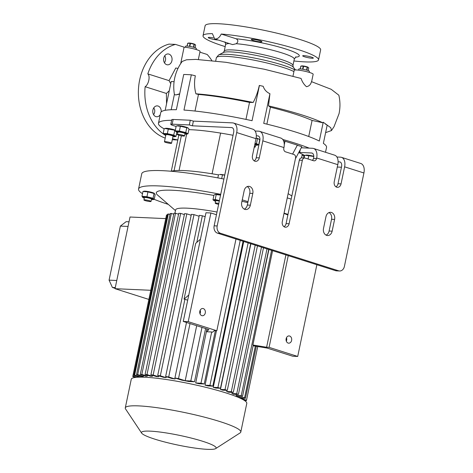 <?xml version="1.0" encoding="UTF-8"?>
<svg xmlns="http://www.w3.org/2000/svg" width="473" height="473" viewBox="0 0 473 473"><rect width="100%" height="100%" fill="white"/><g stroke="black" fill="none" stroke-linecap="round" stroke-linejoin="round"><path stroke-width="0.71" d="M309.224 72.375L309.443 71.328A5.445 0.704 -168.2 0 0 307.539 70.371A5.445 0.704 -168.2 0 0 301.922 69.111A5.445 0.704 -168.2 0 0 298.782 69.099L298.564 70.146M306.871 70.17L307.491 67.196L308.006 67.225A3.329 0.432 -168.2 0 0 306.942 66.782A3.329 0.432 -168.2 0 0 301.744 65.918L300.875 66.114A4.086 0.526 -168.2 0 0 300.81 66.149L300.231 68.928M300.284 68.928L300.875 66.114L303.228 66.22L302.602 69.218M302.957 69.277L303.589 66.273A4.086 0.526 -168.2 0 0 303.228 66.22M303.589 66.273L307.196 67.101L306.575 70.087M307.491 67.196A4.086 0.526 -168.2 0 0 307.344 67.148A4.086 0.526 -168.2 0 0 307.196 67.101M308.278 67.42L308.745 67.917L308.189 70.589M196.106 49.505L196.325 48.459A5.445 0.704 -168.2 0 0 194.415 47.501A5.445 0.704 -168.2 0 0 188.804 46.242A5.445 0.704 -168.2 0 0 185.658 46.236L185.44 47.282M193.747 47.3L194.368 44.326L194.882 44.361A3.329 0.432 -168.2 0 0 193.824 43.918A3.329 0.432 -168.2 0 0 188.626 43.055L187.757 43.244A4.086 0.526 -168.2 0 0 187.686 43.285L187.107 46.058M187.166 46.064L187.757 43.244L190.111 43.35L189.484 46.348M189.839 46.413L190.465 43.41A4.086 0.526 -168.2 0 0 190.111 43.35M190.465 43.41L194.078 44.231L193.451 47.217M195.154 44.557L195.627 45.047L195.065 47.72M304.772 158.006L301.733 157.87A3.027 2.353 92.6 0 0 299.32 160.17L302.365 160.312A3.027 2.353 -87.4 0 1 304.772 158.006A3.027 2.353 -87.4 0 1 305.251 158.094L313.658 160.767A3.027 2.353 92.6 0 0 314.137 160.85A3.027 2.353 92.6 0 0 316.543 158.55L313.498 158.414L313.623 157.822A4.842 2.98 -72.4 0 0 312.044 153.075A4.842 2.98 -72.4 0 0 311.559 152.986L299.681 152.454A3.027 0.39 11.8 0 0 298.989 152.56A3.027 0.39 11.8 0 0 299.391 152.85A69.596 8.963 11.8 0 1 304.618 155.44L306.019 155.114A5.463 0.704 11.8 0 1 313.776 156.303M304.145 157.621A65.363 8.419 11.8 0 0 303.719 157.06A3.027 0.39 11.8 0 1 303.69 156.983A3.027 0.39 11.8 0 1 304.299 156.876M337.302 167.04L341.459 167.223M335.936 186.817A4.541 3.53 92.6 0 0 338.006 183.743L341.565 166.703A4.842 2.98 -72.4 0 0 339.986 161.955A4.842 2.98 -72.4 0 0 339.502 161.867L338.1 161.807M172.923 136.715A5.463 0.704 -168.2 0 0 174.567 136.727L175.986 136.395L173.757 135.112L167.353 133.652L163.179 133.463L164.184 128.65L165.603 128.319A5.463 0.704 11.8 0 1 174.135 129.738A5.463 0.704 11.8 0 1 175.335 130.181M282.748 139.458A84.726 10.914 11.8 0 1 294.661 143.023A84.726 10.914 11.8 0 1 309.23 148.138L301.26 147.783M177.576 134.651A84.726 10.914 11.8 0 1 176.441 134.231M164.149 128.839A84.726 10.914 11.8 0 1 158.461 123.305A84.726 10.914 11.8 0 1 171.652 120.278M304.05 155.25A65.363 8.419 11.8 0 1 301.945 155.848M283.51 140.735L297.783 145.27L297.298 145.246L292.598 154.074M295.43 158.721L301.845 146.695L297.298 145.246M269.929 93.713L263.733 123.376A84.726 10.914 11.8 0 1 296.873 132.446A84.726 10.914 11.8 0 1 319.31 141.037L323.236 122.229L322.799 122.761C311.145 117.339 293.053 111.705 268.516 105.857L269.929 93.713C266.488 92.111 264.247 89.639 263.207 86.299A84.726 10.914 -168.2 0 0 259.423 85.459L259.293 85.459C257.998 91.537 255.964 97.202 253.185 102.458C229.902 97.722 210.81 94.842 195.917 93.82C194.302 87.824 194.113 81.811 195.343 75.786L191.329 74.817A84.726 10.914 -168.2 0 0 183.719 74.48L176.352 109.724A84.726 10.914 11.8 0 0 160.672 112.734L158.461 123.305M191.329 74.817L183.962 110.067A84.726 10.914 11.8 0 1 252.056 120.704L259.423 85.459M165.183 110.321L171.202 81.498L174.088 81.705M164.835 128.485L175.312 130.317M167.353 133.652L168.358 128.839M174.567 136.727A5.463 0.704 -168.2 0 0 172.905 135.615A5.463 0.704 -168.2 0 0 166.614 134.267A5.463 0.704 -168.2 0 0 164.297 134.58A5.463 0.704 -168.2 0 0 165.81 135.231M163.179 133.463L164.297 134.58M175.986 136.395L176.849 132.274M173.757 135.112L174.762 130.306M171.557 143.254L173.029 136.2A3.63 0.467 -168.2 0 0 170.735 135.272A3.63 0.467 -168.2 0 0 166.75 134.592A3.63 0.467 -168.2 0 0 165.917 134.716L164.444 141.77A3.63 0.467 11.8 0 1 165.272 141.646A3.63 0.467 11.8 0 1 169.263 142.32A3.63 0.467 11.8 0 1 171.557 143.254A3.63 0.467 11.8 0 1 170.729 143.378A3.63 0.467 11.8 0 1 166.744 142.698A3.63 0.467 11.8 0 1 164.444 141.77M181.36 135.769L174.058 170.706M186.646 134.119L179.06 170.457M220.589 133.09L212.087 173.786M325.619 132.629L331.467 130.566L330.787 127.734L323.236 122.229M161.187 111.859A5.445 4.233 92.6 0 0 158.088 106.029A5.445 4.233 92.6 0 0 157.225 105.875A5.445 4.233 92.6 0 0 152.803 110.57A5.445 4.233 92.6 0 0 155.877 116.606A5.445 4.233 92.6 0 0 156.74 116.76A5.445 4.233 92.6 0 0 160.27 114.661M166.549 103.776L166.39 93.453L145.14 86.701C148.658 84.596 150.449 76.041 147.818 73.883A48.417 37.627 -87.4 0 1 175.483 44.403L169.015 44.113A48.417 37.627 -87.4 0 0 138.418 90.036A48.417 37.627 -87.4 0 0 165.213 138.11M177.824 139.884A48.417 37.627 -87.4 0 1 172.669 138.731A48.417 37.627 -87.4 0 1 172.509 138.684M165.745 135.562A48.417 37.627 -87.4 0 1 145.14 86.701M199.878 52.154L207.168 54.472A48.417 37.627 -87.4 0 1 211.809 60.52M153.814 107.803L154.659 109.766A5.445 4.233 -87.4 0 1 153.595 114.679M177.807 139.99L173.851 139.813A48.417 37.627 -87.4 0 1 172.296 139.701M331.467 130.566L334.021 126.705L339.04 113.703C340.312 107.513 340.253 101.352 338.851 95.215L331.165 89.291L311.465 81.646C310.779 84.513 309.117 86.192 306.492 86.695C304.038 84.632 302.223 81.87 301.053 78.429L264.212 69.212L226.064 62.312L195.875 59.397L186.551 59.775L182.2 61.443C178.481 66.486 175.968 72.079 174.661 78.222C173.55 83.597 173.467 88.989 174.401 94.387L175.702 94.967L179.616 94.121M177.99 68.425L175.767 68.006L169.068 80.635L170.741 83.727M311.606 81.693L313.161 74.249A9.685 1.248 -168.2 0 0 307.042 71.766A9.685 1.248 -168.2 0 0 296.411 69.963A9.685 1.248 -168.2 0 0 294.206 70.288L292.976 76.159M171.924 60.692A5.445 4.233 92.6 0 0 168.075 53.952A5.445 4.233 92.6 0 0 163.741 58.09A5.445 4.233 92.6 0 0 167.59 64.831A5.445 4.233 92.6 0 0 171.924 60.692M198.353 59.48L200.044 51.386A9.685 1.248 -168.2 0 0 194.468 49.044A9.685 1.248 -168.2 0 0 184.109 47.146L180.662 63.666M184.109 47.146L175.483 44.403M147.818 73.883L169.068 80.635M164.758 55.743A5.445 4.233 -87.4 0 1 165.455 60.402A5.445 4.233 -87.4 0 1 164.498 62.673M325.383 124.044L327.18 125.156L323.372 143.366A84.726 10.914 11.8 0 1 326.541 147.387L325.519 152.276M169.281 90.692L166.39 93.453M179.681 93.814L175.702 94.967M195.917 93.82L198.471 94.434L195 111.049M245.966 119.403L249.519 102.41C230.138 98.396 213.122 95.735 198.471 94.434M249.519 102.41L253.185 102.458M268.516 105.857L270.414 107.194L266.873 124.139M308.715 136.52L312.079 120.432C302.661 116.228 288.772 111.811 270.414 107.194M312.079 120.432L322.799 122.761M295.507 69.945L293.266 67.154A36.185 4.659 -168.2 0 0 280.873 61.573A36.185 4.659 -168.2 0 0 223.286 52.538L224.237 51.125A35.103 4.523 11.8 0 1 244.476 51.196A35.103 4.523 11.8 0 1 280.666 59.291A35.103 4.523 11.8 0 1 292.958 65.481L294.289 59.101A35.103 4.523 -168.2 0 0 281.997 52.917A35.103 4.523 -168.2 0 0 236.275 43.717C238.386 41.79 238.345 40.14 236.151 38.774A39.336 5.067 11.8 0 1 285.521 48.92A39.336 5.067 11.8 0 1 295.406 57.186M225.183 46.614A59.007 7.598 11.8 0 1 223.694 46.147A59.007 7.598 11.8 0 1 203.029 35.747A59.007 7.598 11.8 0 1 212.383 33.636L214.665 38.898L215.386 39.023C217.746 38.928 219.691 37.266 221.228 34.032L236.151 38.774M236.275 43.717L232.621 44.604L214.665 38.898M221.228 34.032A59.007 7.598 11.8 0 1 297.884 49.476A59.007 7.598 11.8 0 1 318.548 59.876A59.007 7.598 11.8 0 1 293.899 60.97M203.029 35.747L205.116 25.761A59.007 7.598 11.8 0 1 239.137 25.873A59.007 7.598 11.8 0 1 299.971 39.49A59.007 7.598 11.8 0 1 320.635 49.89L318.548 59.876M312.103 58.244A5.445 0.704 -168.2 0 0 313.345 58.061A5.445 0.704 -168.2 0 0 309.904 56.665A5.445 0.704 -168.2 0 0 303.926 55.648A5.445 0.704 -168.2 0 0 302.685 55.832A5.445 0.704 -168.2 0 0 306.126 57.227A5.445 0.704 -168.2 0 0 312.103 58.244M260.7 41.908A5.445 0.704 -168.2 0 0 261.941 41.725A5.445 0.704 -168.2 0 0 258.5 40.329A5.445 0.704 -168.2 0 0 252.517 39.312A5.445 0.704 -168.2 0 0 251.275 39.495A5.445 0.704 -168.2 0 0 254.722 40.891A5.445 0.704 -168.2 0 0 260.7 41.908M213.311 37.911A5.445 0.704 -168.2 0 0 209.474 37.379A5.445 0.704 -168.2 0 0 208.232 37.562A5.445 0.704 -168.2 0 0 211.673 38.963A5.445 0.704 -168.2 0 0 217.651 39.98A5.445 0.704 -168.2 0 0 218.094 39.986M171.191 171.25A64.151 8.26 11.8 0 1 218.473 174.862M291.185 199.121L287.253 197.874M142.497 193.705A90.781 11.689 11.8 0 1 138.548 189.04L141.74 173.768A90.781 11.689 11.8 0 1 223.912 179.048M154.186 199.37L153.051 198.276L146.937 196.727L141.965 196.265L142.97 191.459L144.094 191.21A5.463 0.704 11.8 0 1 148.155 191.559A5.463 0.704 11.8 0 1 153.287 192.854A5.463 0.704 11.8 0 1 154.364 193.356L154.056 193.469L155.191 194.563L154.186 199.37L153.057 199.618A5.463 0.704 -168.2 0 0 152.058 198.731A5.463 0.704 -168.2 0 0 145.507 197.206A5.463 0.704 -168.2 0 0 142.787 197.472A5.463 0.704 -168.2 0 0 143.869 197.974A5.463 0.704 -168.2 0 0 144.3 198.122M219.407 200.623L215.185 199.494L212.968 199.854L213.973 195.047L215.386 194.409A5.463 0.704 11.8 0 1 217.042 194.421A5.463 0.704 11.8 0 1 220.584 194.977M242.259 199.866L248.012 201.693M168.305 204.389A90.781 11.689 11.8 0 1 154.192 199.346M138.548 189.04A90.781 11.689 11.8 0 1 220.72 194.326M284.06 213.146L287.992 214.399M284.001 213.435A72.623 9.354 11.8 0 1 287.868 214.99M175.465 210.603L157.71 195.195A72.623 9.354 11.8 0 1 213.885 195.45M241.969 201.244A72.623 9.354 11.8 0 1 247.811 202.645M215.091 194.474L220.554 195.107M174.909 213.252L175.613 209.882A50.233 6.468 11.8 0 1 217.018 212.034M142.97 191.459L147.943 191.914L154.056 193.469L153.051 198.276M146.937 196.727L147.943 191.914M141.965 196.265L143.1 197.359M143.916 199.961L144.407 197.608A3.63 0.467 11.8 0 1 146.5 197.613A3.63 0.467 11.8 0 1 150.248 198.453A3.63 0.467 11.8 0 1 151.52 199.092L151.029 201.445A3.63 0.467 -168.2 0 0 149.758 200.8A3.63 0.467 -168.2 0 0 146.009 199.967A3.63 0.467 -168.2 0 0 143.916 199.961A3.63 0.467 -168.2 0 0 145.187 200.599A3.63 0.467 -168.2 0 0 148.936 201.439A3.63 0.467 -168.2 0 0 151.029 201.445M151.413 199.606A5.463 0.704 -168.2 0 0 153.057 199.618M136.709 377.277L132.96 376.082L166.626 214.913A58.096 7.485 -168.2 0 0 166.443 215.321L132.771 376.49A58.096 7.485 -168.2 0 0 132.765 376.543L135.473 377.401M166.626 214.913L167.371 215.15M140.96 376.153L140.765 377.07L134.651 375.124L168.317 213.956A58.096 7.485 -168.2 0 0 167.56 214.234L133.894 375.402L139.381 377.147M168.317 213.956L169.973 214.482M143.384 376.407L137.684 374.592L171.35 213.424A58.096 7.485 -168.2 0 0 170.168 213.565L136.496 374.734L142.314 376.585A50.836 6.545 -168.2 0 1 143.384 376.407L143.579 375.491M171.35 213.424L173.751 214.186M147.334 376.165L141.829 374.415L175.501 213.246A58.096 7.485 -168.2 0 0 173.946 213.27L140.274 374.439L145.826 376.206A50.836 6.545 -168.2 0 1 147.334 376.165L147.523 375.249M175.501 213.246L178.563 214.222M184.369 214.571L180.662 213.388L178.759 213.305L145.087 374.474L150.544 376.206A50.836 6.545 -168.2 0 1 152.442 376.295L146.991 374.563L145.087 374.474M191.187 215.239L186.805 213.849A58.096 7.485 -168.2 0 0 184.559 213.654L150.893 374.823L156.392 376.573A50.836 6.545 -168.2 0 1 158.691 376.78L153.14 375.018A58.096 7.485 -168.2 0 0 150.893 374.823M199.115 216.262L193.995 214.636A58.096 7.485 -168.2 0 0 191.376 214.322L157.704 375.491L163.41 377.306A50.836 6.545 -168.2 0 1 166.141 377.655L160.323 375.804A58.096 7.485 -168.2 0 0 157.704 375.491M205.146 216.681L202.355 215.794A58.096 7.485 -168.2 0 0 199.304 215.345L165.633 376.52L171.752 378.459A50.836 6.545 -168.2 0 1 175.022 378.979L168.684 376.969A58.096 7.485 -168.2 0 0 165.633 376.52M255.207 245.138L225.018 389.651L227.288 390.373L222.724 390.166A50.836 6.545 -168.2 0 0 221.601 389.805A50.836 6.545 -168.2 0 0 220.453 389.445L250.885 243.761M250.678 243.696L220.477 388.28L215.865 388.073A50.836 6.545 -168.2 0 0 213.264 387.34L217.911 387.547L248.136 242.891M243.737 241.49L213.264 387.34M243.075 241.283L212.809 386.151L208.037 385.938A50.836 6.545 -168.2 0 0 205.069 385.182L209.941 385.4L240.237 240.379M216.445 330.733L205.069 385.182M215.351 330.686L204.218 383.981L199.092 383.751A50.836 6.545 -168.2 0 0 195.68 382.976L200.984 383.213L211.685 331.981L206.482 331.744L207.056 328.995M206.961 328.966L195.68 382.976M205.613 328.534L194.498 381.758L188.709 381.498A50.836 6.545 -168.2 0 0 181.821 380.162L174.909 377.968L186.504 322.462M175.211 378.063L175.022 378.979M166.33 376.739L166.141 377.655M158.881 375.864L158.691 376.78M152.637 375.379L152.442 376.295M150.781 290.292L115.051 288.69L148.871 299.433M165.751 218.621L130.022 217.018L115.051 288.69M239.042 397.692A50.836 6.545 -168.2 0 0 238.806 397.415L239.042 396.262M285.905 254.888L266.612 347.247L252.889 344.994A58.096 7.485 11.8 0 1 253.238 345.184L242.531 396.415L237.227 396.179A50.836 6.545 -168.2 0 0 236.098 395.505L236.34 394.352M268.694 249.419L238.398 394.447L233.526 394.228A50.836 6.545 -168.2 0 0 231.947 393.536L232.19 392.377M263.496 247.769L233.278 392.43L228.63 392.218A50.836 6.545 -168.2 0 0 226.691 391.514L226.928 390.355M134.149 376.981L134.013 377.643M206.482 331.744L208.93 329.592L183.258 321.433L188.207 321.658L210.911 212.974L205.968 212.749L200.44 239.19L195.698 243.359L184.038 299.167A58.096 7.485 11.8 0 1 184.908 299.297L187.698 300.184M184.908 299.297L168.684 376.969M201.989 327.387L190.796 380.972A58.096 7.485 -168.2 0 1 194.498 381.758M190.796 380.972L185.197 380.718L196.691 325.702M190.01 323.579L178.516 378.595A58.096 7.485 -168.2 0 0 174.909 377.968M185.197 380.718L178.516 378.595M200.44 239.19L183.258 321.433M200.162 310.264A3.63 2.82 -87.4 0 1 200.002 313.747M203.289 308.597A3.63 2.82 -87.4 0 1 205.341 312.618A3.63 2.82 -87.4 0 1 202.391 315.745A3.63 2.82 -87.4 0 1 201.817 315.645A3.63 2.82 -87.4 0 1 199.766 311.618A3.63 2.82 -87.4 0 1 202.716 308.491A3.63 2.82 -87.4 0 1 203.289 308.597M188.207 321.658L216.829 330.751L214.358 330.639L212.596 332.194A58.096 7.485 11.8 0 0 211.685 331.981M235.992 239.031L216.829 330.751M210.911 212.974L216.457 214.736M245.582 400.424L245.422 401.199M246.516 400.253L257.732 346.538L246.522 400.205A58.096 7.485 -168.2 0 1 246.516 400.253A58.096 7.485 -168.2 0 1 246.327 400.661L242.939 399.584M256.307 346.307L245.434 398.331A58.096 7.485 -168.2 0 0 244.594 397.675L238.806 397.415M244.594 397.675L255.355 346.147M239.923 398.089L245.434 398.331M240.095 398.16L246.522 400.205M253.108 345.781L267.091 348.069L292.763 356.228L297.706 356.453L269.084 347.353L266.612 347.247M286.49 337.698A3.63 2.82 -87.4 0 1 286.331 341.181M289.618 336.025A3.63 2.82 -87.4 0 1 291.67 340.052A3.63 2.82 -87.4 0 1 288.719 343.179A3.63 2.82 -87.4 0 1 288.146 343.079A3.63 2.82 -87.4 0 1 286.094 339.052A3.63 2.82 -87.4 0 1 289.044 335.925A3.63 2.82 -87.4 0 1 289.618 336.025M288.246 255.633L269.084 347.353M316.869 264.732L297.706 356.453M141.669 433.132L125.57 408.974A59.007 7.598 11.8 0 1 125.28 407.909L131.269 379.245A59.007 7.598 11.8 0 1 165.29 379.364A59.007 7.598 11.8 0 1 226.124 392.974A59.007 7.598 11.8 0 1 246.788 403.38L240.798 432.038A59.007 7.598 11.8 0 1 240.107 432.901L215.682 448.599A38.13 4.913 11.8 0 1 191.896 447.624A38.13 4.913 11.8 0 1 154.837 439.163A38.13 4.913 11.8 0 1 141.669 433.132A38.13 4.913 11.8 0 1 161.287 432.216A38.13 4.913 11.8 0 1 202.775 441.315A38.13 4.913 11.8 0 1 215.682 448.599M125.28 407.909A59.007 7.598 11.8 0 1 159.3 408.022A59.007 7.598 11.8 0 1 220.134 421.638A59.007 7.598 11.8 0 1 240.798 432.038M227.288 390.373L257.483 245.859M225.018 389.651L220.453 389.445M146.991 374.563L180.662 213.388M132.96 376.082A58.096 7.485 -168.2 0 0 132.771 376.49M186.805 213.849L153.14 375.018M193.995 214.636L160.323 375.804M202.355 215.794L196.798 242.395M233.278 392.43A58.096 7.485 -168.2 0 0 231.297 391.721L226.691 391.514M231.297 391.721L261.498 247.137M238.398 394.447A58.096 7.485 -168.2 0 0 236.725 393.749L231.947 393.536M236.725 393.749L266.991 248.881M268.936 249.496L248.863 344.338M242.531 396.415A58.096 7.485 -168.2 0 0 241.218 395.735L236.098 395.505M241.218 395.735L271.597 250.341M141.829 374.415A58.096 7.485 -168.2 0 0 140.274 374.439M137.684 374.592A58.096 7.485 -168.2 0 0 136.496 374.734M134.651 375.124A58.096 7.485 -168.2 0 0 133.894 375.402M220.477 388.28A58.096 7.485 -168.2 0 0 217.911 387.547M212.809 386.151A58.096 7.485 -168.2 0 0 209.941 385.4M204.218 383.981A58.096 7.485 -168.2 0 0 200.984 383.213M252.889 344.994L272.596 250.66M184.038 299.167L188.786 294.998M129.023 221.796L126.143 221.666L120.373 226.1L109.08 280.146L112.397 287.466L115.128 288.329M115.282 287.59L112.397 287.466M116.766 280.489L109.08 280.146M128.053 226.443L120.373 226.1M288.128 193.658L291.847 195.952M285.018 141.214L284.261 144.844M301.526 157.876L302.294 154.198M171.279 171.226L178.818 135.148M224.746 175.04A5.173 0.668 -168.2 0 0 220.773 174.466A5.173 0.668 -168.2 0 0 219.827 174.502L224.728 175.152M217.84 177.895L218.485 174.821L219.1 174.661M221.683 178.617L222.44 174.998M219.354 200.854A5.463 0.704 -168.2 0 0 215.812 200.292A5.463 0.704 -168.2 0 0 214.08 200.67A5.463 0.704 -168.2 0 0 215.593 201.321M212.968 199.854L214.08 200.67M218.816 203.431A3.63 0.467 -168.2 0 0 216.037 203.035A3.63 0.467 -168.2 0 0 215.209 203.159L215.7 200.806A3.63 0.467 11.8 0 1 216.528 200.682A3.63 0.467 11.8 0 1 219.306 201.084M215.209 203.159A3.63 0.467 -168.2 0 0 218.627 204.348M215.185 199.494L216.191 194.681M170.794 124.375L171.776 119.675A6.054 0.78 11.8 0 1 173.159 119.468L172.178 124.168A6.054 0.78 -168.2 0 0 170.794 124.375A6.054 0.78 -168.2 0 0 172.917 125.44L176.116 126.457M173.159 119.468L190.282 120.237L193.386 121.118L232.574 122.879A9.685 5.966 107.6 0 1 233.544 123.051A9.685 5.966 107.6 0 1 236.695 132.552L256.005 138.69A9.685 5.966 -72.4 0 0 252.854 129.188L233.544 123.051M172.178 124.168L189.301 124.937L190.282 120.237M189.301 124.937L192.405 125.818L193.386 121.118M316.543 158.55L316.668 157.964A9.685 5.966 -72.4 0 0 313.51 148.463A9.685 5.966 -72.4 0 0 312.541 148.291L309.23 148.138M313.498 158.414A3.027 2.353 -87.4 0 1 312.316 160.341M188.875 129.614A6.054 0.78 -168.2 0 0 189.442 129.655L191.346 129.738A65.363 8.419 -168.2 0 1 233.053 135.278M302.365 160.312L289.109 223.759A4.541 3.53 -87.4 0 1 285.503 227.206A4.541 3.53 -87.4 0 1 284.781 227.081A4.541 3.53 -87.4 0 1 282.298 221.589L295.548 158.142A3.027 2.353 92.6 0 0 293.893 154.482L285.485 151.815A3.027 2.353 -87.4 0 1 283.83 148.155L283.954 147.564A9.685 5.966 -72.4 0 0 280.796 138.063L259.671 131.352A9.685 5.966 107.6 0 1 262.822 140.853L259.263 157.887A4.541 3.53 -87.4 0 1 255.651 161.34A4.541 3.53 -87.4 0 1 252.446 155.723L256.005 138.69M284.001 226.697A4.541 3.53 92.6 0 0 286.07 223.617L299.32 160.17M313.51 148.463L334.636 155.174A9.685 5.966 107.6 0 1 337.793 164.675L334.234 181.715A4.541 3.53 92.6 0 0 337.438 187.332A4.541 3.53 92.6 0 0 341.051 183.879L344.61 166.839A9.685 5.966 -72.4 0 0 341.453 157.338A9.685 5.966 -72.4 0 0 340.483 157.166L336.906 157.006M341.453 157.338L360.763 163.475A9.685 5.966 107.6 0 1 363.92 172.976L344.403 266.388A6.054 4.7 92.6 0 1 339.59 270.988L336.545 270.852A6.054 4.7 -87.4 0 1 335.588 270.68L338.633 270.816A6.054 4.7 92.6 0 0 339.59 270.988M192.405 125.818L231.593 127.58A4.842 2.98 107.6 0 1 232.077 127.663A4.842 2.98 107.6 0 1 233.656 132.416L214.139 225.822L217.184 225.958L236.695 132.552M217.184 225.958A6.054 4.7 92.6 0 0 220.501 233.278L338.633 270.816M220.501 233.278L217.456 233.142A6.054 4.7 -87.4 0 1 214.139 225.822M217.456 233.142L335.588 270.68M256.319 135.816L257.72 135.881A4.842 2.98 107.6 0 1 258.205 135.964A4.842 2.98 107.6 0 1 259.778 140.718L256.218 157.751A4.541 3.53 -87.4 0 1 254.149 160.826M255.118 131.021L258.701 131.181A9.685 5.966 107.6 0 1 259.671 131.352M256.106 138.163L258.583 138.92A5.463 0.704 -168.2 0 0 256.845 138.199A5.463 0.704 -168.2 0 0 256.135 137.986M188.153 128.071L187.887 127.876A5.463 0.704 -168.2 0 0 186.143 127.148A5.463 0.704 -168.2 0 0 177.617 125.729L176.849 125.895L180.373 126.25L188.153 128.071L189.005 128.993L188 133.8L185.771 132.523L179.368 131.056L180.373 126.25M179.368 131.056L175.193 130.873L176.198 126.06L176.849 125.895M258.849 139.115L259.701 140.038L258.696 144.85L256.467 143.573L255 143.52M256.467 143.573L257.472 138.76M255.627 145.176A5.463 0.704 -168.2 0 0 257.277 145.181A5.463 0.704 -168.2 0 0 255.615 144.07A5.463 0.704 -168.2 0 0 254.929 143.863M257.277 145.181L258.696 144.85M254.864 144.153A3.63 0.467 11.8 0 1 255.521 144.436A3.63 0.467 11.8 0 1 255.739 144.661L255.249 147.008A3.63 0.467 11.8 0 1 254.243 147.121M254.373 146.506A3.63 0.467 11.8 0 1 255.03 146.79A3.63 0.467 11.8 0 1 255.249 147.008M185.771 132.523L186.776 127.716M184.931 134.125A5.463 0.704 -168.2 0 0 186.581 134.137A5.463 0.704 -168.2 0 0 184.919 133.025A5.463 0.704 -168.2 0 0 178.623 131.677A5.463 0.704 -168.2 0 0 176.311 131.991A5.463 0.704 -168.2 0 0 177.824 132.641M175.193 130.873L176.311 131.991M186.581 134.137L188 133.8M184.547 135.964L185.038 133.611A3.63 0.467 -168.2 0 0 182.099 132.523A3.63 0.467 -168.2 0 0 177.931 132.127L177.44 134.48A3.63 0.467 11.8 0 1 181.608 134.876A3.63 0.467 11.8 0 1 184.547 135.964A3.63 0.467 11.8 0 1 180.379 135.562A3.63 0.467 11.8 0 1 177.44 134.48M252.807 193.427L250.353 205.176A5.747 4.47 -87.4 0 1 245.783 209.545A5.747 4.47 -87.4 0 1 241.721 202.432L244.174 190.684A5.747 4.47 -87.4 0 1 248.751 186.309A5.747 4.47 -87.4 0 1 249.661 186.474A5.747 4.47 -87.4 0 1 252.807 193.427L249.768 193.291L247.314 205.04A5.747 4.47 -87.4 0 1 244.275 209.137M334.594 219.413L332.141 231.167A5.747 4.47 -87.4 0 1 327.564 235.536A5.747 4.47 -87.4 0 1 323.508 228.424L325.962 216.669A5.747 4.47 -87.4 0 1 330.538 212.3A5.747 4.47 -87.4 0 1 331.443 212.46A5.747 4.47 -87.4 0 1 334.594 219.413L331.549 219.277L329.096 231.025A5.747 4.47 -87.4 0 1 326.057 235.122M329.001 212.578A5.747 4.47 -87.4 0 1 331.549 219.277M247.213 186.587A5.747 4.47 -87.4 0 1 249.768 193.291M305.251 155.28L313.776 156.486M308.774 155.635L308.071 158.987M304.6 155.446L304.068 157.976M311.559 152.986L312.487 153.282M339.502 161.867L340.43 162.162M293.94 71.571A41.458 5.339 -168.2 0 0 283.008 67.391A41.458 5.339 -168.2 0 0 240.266 57.824A41.458 5.339 -168.2 0 0 216.362 57.741L215.694 60.952M223.286 52.538L218.532 55.022A40.376 5.203 11.8 0 1 282.795 65.108A40.376 5.203 11.8 0 1 294.916 69.986M229.287 43.54A35.103 4.523 -168.2 0 0 225.568 44.746C225.55 43.019 225.343 42.103 224.941 41.991M225.314 42.546A39.336 5.067 11.8 0 1 224.226 41.931M299.681 152.454L300.266 149.645M289.109 223.759L286.07 223.617M344.61 166.839L363.92 172.976M257.72 135.881L258.648 136.177M231.593 127.58L232.521 127.876M262.822 140.853L283.954 147.564M316.668 157.964L337.793 164.675M338.006 183.743L341.051 183.879M256.218 157.751L259.263 157.887M329.096 231.025L332.141 231.167M247.314 205.04L250.353 205.176M218.532 55.022L216.362 57.741M171.185 109.754L174.401 94.364M293.266 67.154L292.958 65.481M295.974 56.831L294.289 59.101M224.237 51.125L225.568 44.746M303.69 156.983L304.074 155.132M298.989 152.56L299.167 151.709"/></g></svg>
